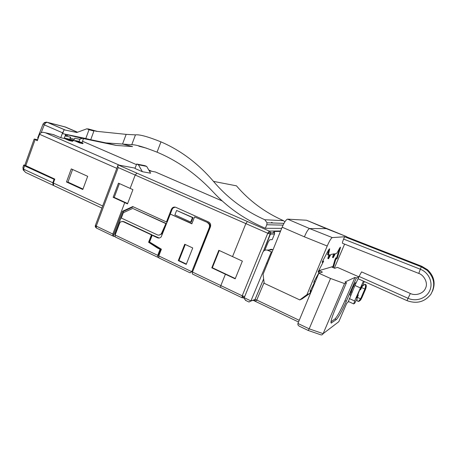 <?xml version="1.0" encoding="UTF-8"?>
<svg xmlns="http://www.w3.org/2000/svg" width="457" height="457" viewBox="0 0 457 457"><rect width="100%" height="100%" fill="white"/><g stroke="black" fill="none" stroke-linecap="round" stroke-linejoin="round"><path stroke-width="0.69" d="M44.255 122.647L46.391 122.105L47.225 122.299L45.586 122.847L44.243 124.864L43.061 124.104M77.576 132.222L64.768 126.84M242.039 297.673L242.204 295.799L244.684 296.576M117.82 165.651L95.422 225.307L96.244 226.106L96.347 228.014L112.868 235.949L112.816 234.047L124.738 202.628L127.509 203.896L132.924 189.644L118.472 183.16L113.136 197.315L124.738 202.628M135.112 168.147L118.237 164.977L247.391 221.508L245.866 223.61L267.768 233.247L269.264 231.093L270.47 232.367L267.768 233.247L270.401 234.144L274.508 234.041L274.651 232.779L273.96 231.471L280.455 231.391M310.514 290.275L311.097 290.538L310.057 291.503L310.223 290.852L314.296 282.917M314.582 283.043L313.799 282.689L314.233 281.198L318.586 273.32L319.626 270.824L318.158 272.149L318.266 271.498L323.642 261.164L322.202 262.421L322.316 261.752L327.983 251.024C328.829 249.471 329.394 248.739 329.691 248.825L329.08 251.858L328.366 251.544L329.023 249.333M356.597 297.993L359.893 289.532L362.041 285.619L362.709 285.916M273.075 249.619L272.669 249.665C271.618 249.105 270.39 249.254 268.99 250.11M271.327 251.898L267.745 250.293C265.557 249.585 263.906 250.259 262.804 252.31L244.221 297.707L250.916 300.923L271.327 251.898L272.195 251.796M267.591 263.169L266.745 263.318M320.591 334.741L320.917 334.85C321.819 335.078 322.562 334.678 323.128 333.667L309.178 328.84L330.542 278.473L318.826 273.217L297.924 323.459L309.178 328.84L308.224 330.474L299.089 326.087L297.913 324.87L297.924 323.459M318.826 273.217L322.408 272.098L319.614 270.847M319.129 270.601L331.611 266.934L334.655 268.282L337.477 267.402L358.848 276.839L356.311 278.033L346.292 301.283C341.933 311.137 338.62 317.227 336.341 319.563L331.114 323.099C330.491 321.871 332.016 316.838 335.684 308.001L346.463 282.672L345.001 282.015L354.969 277.439L356.311 278.033M317.626 275.045L317.969 275.2M317.844 275.497L317.472 275.325M330.971 321.808L334.987 318.929C337.283 316.604 340.608 310.52 344.961 300.672L354.969 277.439M326.309 228.626L306.51 220.24L287.579 219.143C286.105 219.571 284.294 222.256 282.152 227.192L263.066 274.343L264.186 283.294L299.786 299.912L301.951 298.958L309.903 293.377L306.95 294.639L327.206 246.02C329.406 241.01 331.097 238.194 332.285 237.583L344.601 236.772L421.32 266.825L420.337 269.23L343.618 239.085C342.641 241.473 342.264 242.873 342.487 243.278L418.766 273.412L420.337 269.23C428.78 272.469 433.31 282.5 429.854 290.389C426.53 298.33 416.196 302.014 408.061 298.301L407.027 300.649L358.065 278.736L359.053 276.439L408.061 298.301L410.34 293.491L361.59 271.892L359.053 276.439M299.786 299.912L306.95 294.639M344.607 244.112L334.324 268.139M407.027 300.649C416.715 304.122 424.662 302.003 430.865 294.279C435.618 285.596 434.367 277.599 427.106 270.293L427.541 269.744L421.834 266.322L346.829 236.966M343.618 239.085L344.601 236.772M311.097 290.538L309.903 293.377M335.455 260.444L333.679 266.557L333.027 266.271L334.804 260.159L335.455 260.444L336.438 258.165L336.872 258.885L337.403 257.885L340.511 247.174C340.185 247.174 339.517 248.18 338.528 250.219L336.729 253.332L335.432 253.584L333.199 257.714L334.415 253.784L330.862 254.48L328.526 258.765L329.765 254.692L328.257 254.972L329.08 251.858M333.679 266.557L333.153 267.619M333.107 267.596L332.662 266.957L332.011 266.671L331.851 267.042M332.502 267.334L332.662 266.957M333.027 266.271L332.713 267.025M318.672 270.715L319.626 270.824M322.653 261.078L323.642 261.164M334.804 260.159L335.781 257.874L336.438 258.165M339.859 247.797L336.483 258.245M327.606 254.669L328.366 251.544M364.263 281.506L362.555 285.848M356.654 299.615L354.758 303.18L353.764 303.882L354.638 300.986L363.435 281.135M360.293 287.87L354.912 285.465L358.065 278.736M353.689 303.899L348.365 301.471L354.912 285.465M328.526 258.765L327.829 258.456L328.909 254.863M427.541 269.744C434.076 276.028 435.721 283.197 432.476 291.263M427.106 270.293L421.32 266.825L421.834 266.322M333.199 257.714L332.519 257.417L333.581 253.949M346.646 236.64L326.241 228.62L309.555 228.551C308.224 229.094 306.504 231.859 304.402 236.84L282.152 227.192M357.637 294.759L358.311 295.062L357.363 297.364C356.803 299.272 356.894 300.546 357.654 301.186L357.774 301.243M357.363 297.364L360.636 298.844L364.875 289.024C365.571 286.83 365.714 285.282 365.309 284.38L365.309 284.38C363.435 285.025 362.195 286.088 361.59 287.562L360.562 289.835L359.893 289.532M365.874 288.476L361.841 297.838M349.965 294.993L353.204 286.539L355.386 282.655L356.083 282.963M235.224 211.465L236.56 212.419M158.916 255.583L158.271 255.28L160.624 249.242L160.081 249.276L157.722 255.337L157.659 257.228L158.488 257.211M115.261 234.692L114.73 234.435L123.504 211.328L133.284 206.815M162.235 233.07L166.451 223.633L132.696 208.421L165.88 223.622L161.658 233.076L162.235 233.07L161.652 233.99L159.002 235.115M122.465 221.405L123.778 221.605L152.044 234.858L149.193 242.233L158.162 248.071L160.624 249.242M191.934 223.593L170.29 214.076L161.212 236.875C160.047 238.046 158.785 238.337 157.425 237.754L152.187 235.304L152.964 235.286L159.213 238.017M194.562 216.915L207.975 222.685L194.562 216.915L191.843 223.81L170.29 214.076M189.918 272.698L191.694 271.886L209.295 227.597L209.843 227.615C210.46 225.432 209.837 223.787 207.975 222.685M209.843 227.615L192.614 271.715M244.289 297.296L243.541 297.741L242.204 295.799L192.483 272.046L210.426 226.895C211.06 224.695 210.431 223.05 208.541 221.953L175.825 207.341C174.505 206.827 173.3 207.055 172.22 208.038L171.352 209.357L166.451 221.965L167.211 221.988L172.1 209.409L172.963 208.089L175.134 207.124M190.706 222.056L191.26 222.073L193.02 217.601L176.613 210.454L174.882 214.904L190.706 222.056L192.466 217.578L176.613 210.454M152.187 235.304L149.582 242.027L161.401 249.202L158.779 255.943L158.905 257.874M209.295 227.597C209.912 225.41 209.283 223.764 207.409 222.662M184.737 244.255L192.734 247.962L186.233 264.386L178.293 260.616L184.737 244.255M185.274 244.501L178.955 260.53L178.293 260.616M186.365 264.06L178.955 260.53M330.542 278.473L344.532 283.58L323.128 333.667L338.803 321.711L346.777 303.14L347.857 302.437L348.343 301.306M346.463 282.672L344.532 283.58M315.199 281.615L314.245 281.181M267.745 250.293L270.361 249.916L267.082 250.065M366.246 286.785L366.257 285.842M360.636 298.844L358.368 301.437L357.7 301.209M361.378 297.233C359.756 301.574 360.116 301.329 362.447 296.496M357.705 279.513L358.848 276.839M250.853 301.06L253.201 300.255C253.852 300.929 254.446 300.689 254.977 299.541L256.754 300.032C256.234 300.974 255.286 301.174 253.898 300.649L298.524 321.996M248.677 301.809L249.031 302.043L250.916 300.923L254.977 299.541L263.638 278.89M246.055 300.552L244.101 298.615L244.221 297.707M273.417 232.802L273.96 231.471M79.701 142.475L75.302 140.562L78.684 141.327L75.302 140.562L75.137 140.973L79.547 142.898L82.911 143.658L83.065 143.241L79.701 142.475L79.547 142.898M78.684 141.327L83.065 143.241M69.241 140.093L69.087 140.528L72.634 141.333L72.794 140.899L69.241 140.093L64.751 138.128L68.333 138.957L64.74 138.117L64.58 138.557L69.087 140.528M68.333 138.957L72.794 140.899M65.46 130.119L47.831 122.505L65.077 126.966L77.422 132.273M47.831 122.505L65.488 130.131M66.071 134.467L65.717 136.037L68.436 134.964L82.271 138.294L79.632 139.322L74.874 138.203L74.308 139.208L70.132 138.231L70.704 137.214L65.717 136.037M74.308 139.208L73.931 140.242L69.732 139.276L70.498 137.169M81.78 138.243L116.312 145.44L132.541 146.577L122.527 144.058L105.904 142.904L90.72 139.705L93.914 131.028L89.024 129.714L85.79 138.511L62.632 133.638L65.739 134.387L64.123 138.454L64.58 138.557M70.567 139.928L75.137 140.973M79.912 139.019L79.078 141.51M87.801 129.04L96.33 131.29L126.161 134.369L135.461 134.872C139.402 134.312 147.908 136.643 160.978 141.87C180.795 150.422 198.298 163.595 213.488 181.383L236.458 185.833C249.219 200.806 264.889 212.414 283.483 220.657L264.832 219.754C244.484 210.648 227.369 197.858 213.488 181.383M284.888 221.805L283.483 220.657M264.832 219.754L267.042 222.799L266.779 224.753L265.34 228.277L262.655 227.1C243.421 218.555 226.895 206.815 213.076 191.889C196.413 174.1 177.733 160.858 157.042 152.175L160.978 141.87M126.161 134.369L122.527 144.058L131.753 144.715C135.552 144.543 143.978 147.028 157.042 152.175M93.914 131.028L91.748 130.102L86.87 128.794L89.024 129.714M97.37 131.399L88.018 128.874M138.985 145.926L138.859 146.189L146.554 148.177M62.632 133.638L64.014 129.822L76.845 132.49L86.87 128.794M85.79 138.511L90.72 139.705M68.436 134.964L65.739 134.387M116.312 145.44L105.904 142.904M281.683 228.351L265.34 228.277M69.75 139.282L70.132 138.231M72.589 169.49L67.956 182.115L82.968 189.044M155.471 172.009L149.228 170.798M136.677 164.012L145.023 165.691L146.691 166.417L150.61 173.192L142.39 171.706L134.986 168.473L136.677 164.012L138.385 164.754L142.39 171.706M146.691 166.417L138.385 164.754M96.347 228.014L95.336 226.878L96.244 226.106L118.237 167.57C117.74 166.211 117.683 165.354 118.066 164.994L118.237 164.977M264.843 250.242L268.282 241.896L269.75 239.759L272.223 239.622L274.508 234.041M211.797 267.825L218.823 250.299L242.37 261.124L235.178 278.827L211.797 267.825L212.345 267.733L219.251 250.499M166.451 221.965L132.736 206.564L122.505 211.277L113.702 234.464L96.244 226.106M82.797 189.506L87.681 176.322L71.275 168.89L66.476 181.972L82.797 189.506M37.411 140.379L34.178 139.059L37.303 140.687L39.588 134.307L116.809 168.342M102.671 205.987L53.36 183.023L54.794 179.093L25.792 165.663L35.092 139.705M64.123 138.454L60.764 137.688L53.229 134.569M83.442 138.631L82.043 142.561L80.9 142.298M243.775 297.724L244.284 297.558M192.483 272.046L192.328 273.926M114.901 236.406L113.759 236.372L113.702 234.464M122.505 211.277L123.504 211.328M66.476 181.972L67.956 182.115M34.132 139.191L24.918 164.937L25.792 165.663M53.36 183.023L53.663 185.548L101.888 208.078M54.103 134.775L43.649 132.376C41.81 132.164 40.456 132.81 39.588 134.307M83.06 141.464L82.471 141.367M41.193 132.724L44.243 124.864L62.58 132.821L60.764 137.688M62.58 132.821L63.517 131.193M43.009 124.218L37.657 138.043L38.085 138.5M51.098 177.379L50.75 177.219M37.417 140.362L34.566 139.117M53.452 185.388L53.121 185.296L52.818 182.766L23.353 169.044L24.33 171.129L25.712 172.495M25.009 165.24L23.644 165.074L24.512 165.805L54.623 179.555M54.017 179.475L52.818 182.766M54.714 179.304L53.343 178.419M50.356 177.287L32.418 168.73M23.575 169.667L22.981 167.628L23.581 165.257M23.478 169.41L24.512 165.805M37.64 139.745L34.572 139.094M79.941 138.997L79.095 141.516M235.292 278.553L212.345 267.733M127.646 203.542L114.21 197.39L119.414 183.583M113.136 197.315L114.21 197.39M160.081 249.276L157.608 248.105L148.594 242.256L151.45 234.869L123.036 221.588L120.654 221.811L119.654 223.125L115.13 235.024L115.181 236.926L157.659 257.228M148.594 242.256L149.193 242.233M157.608 248.105L158.162 248.071M152.044 234.858L151.45 234.869M193.02 217.601L192.466 217.578M132.696 208.421L123.321 212.728L121.305 218.04L157.328 234.841C158.67 235.412 159.916 235.132 161.07 234.001L161.658 233.076M166.451 223.633L165.88 223.622M45.586 122.847L43.541 123.293L43.055 124.104M243.718 297.747L242.678 297.867M270.47 232.367L270.458 234.144L263.466 251.23M299.221 320.306L256.754 300.032L264.095 282.546M270.361 249.916L272.669 249.665M344.961 300.672L346.292 301.283M334.987 318.929L336.341 319.563M330.937 322.619L331.673 322.968M337.403 257.885L336.752 257.605M340.265 248.996L339.608 248.711M328.663 252.978L327.949 252.664M349.291 298.552L354.638 300.986M328.606 258.239L327.909 257.937M332.605 256.914L333.279 257.211M346.6 236.64L306.51 220.24M287.579 219.143L309.555 228.551L332.285 237.583M304.402 236.84L327.206 246.02M364.875 289.024L361.59 287.562M350.965 291.755L352.01 292.223M158.173 237.731L157.425 237.754M364.206 290.681L366.28 286.762L365.246 290.018M353.204 286.539L354.249 287.007M192.391 271.607L191.78 271.687L158.779 255.943M135.461 134.872L131.753 144.715M266.779 224.753L283.066 225.124M247.391 221.508L269.264 231.093L280.621 230.979M272.926 222.993L271.504 222.376M222.291 201.006L155.3 171.935M136.94 173.18L135.203 175.037L245.866 223.61L232.539 256.6M118.237 167.57L135.203 175.037L130.136 188.393M272.949 222.993L271.589 222.41M244.455 297.136L243.541 297.741L241.902 297.667L220.594 287.442L220.84 285.574L225.421 274.229M267.768 233.247L242.204 295.799M45.374 132.747L119.42 165.2M151.69 171.261L148.759 169.987L151.753 171.272M83.105 141.487L136.443 164.629L83.168 141.533M77.559 132.227L65.442 127.017L47.225 122.299L65.237 130.074M23.341 169.301L22.981 167.628M24.152 170.844L24.33 171.129M171.352 209.357L172.1 209.409M157.722 255.337L115.13 235.024M123.036 221.588L123.778 221.605M95.29 226.729L95.336 225.518M274.651 232.779L270.607 232.859L263.346 251.379M356.586 297.987L357.134 298.238M253.909 300.649C254.206 300.94 254.578 300.569 255.029 299.529L263.643 278.976M327.543 254.658L328.257 254.972M418.766 273.412C423.582 274.828 428.42 282.603 425.553 288.161C423.399 293.788 415.316 296.027 410.34 293.491M349.948 294.982L350.679 295.313M320.917 334.85L308.247 330.474M357.037 299.998L357.391 300.952M360.573 298.958C360.344 300.415 359.608 301.243 358.368 301.437M365.606 284.488C366.674 285.139 366.428 286.659 364.863 289.058M365 284.265L363.361 285.282M249.031 302.043L245.432 300.312M192.597 271.761L191.694 271.886M190.192 272.886L158.71 257.839M283.968 223.353L267.042 222.799M81.752 138.243L67.899 134.912M222.273 200.989L155.403 171.969M220.594 287.442L192.328 273.932M113.759 236.372L112.873 235.949M23.238 169.987L25.615 172.449L53.121 185.296M22.947 167.125L23.176 169.821M172.963 208.089L172.22 208.038M161.652 233.99L161.07 234.001"/></g></svg>
